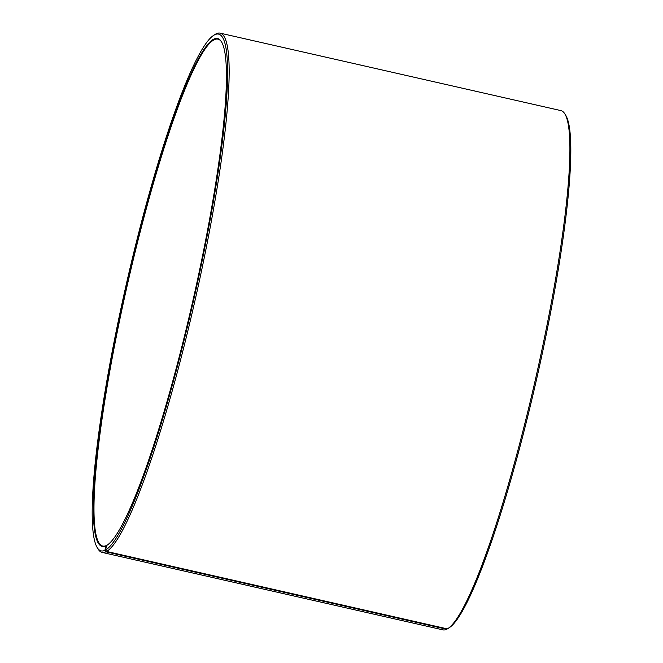 <?xml version="1.0" encoding="UTF-8"?>
<svg xmlns="http://www.w3.org/2000/svg" width="663" height="663" viewBox="0 0 663 663"><rect width="100%" height="100%" fill="white"/><g stroke="black" fill="none" stroke-linecap="round" stroke-linejoin="round"><path stroke-width="0.99" d="M447.276 628.872L446.663 629.27L105.906 551.815L104.945 550.307L105.889 545.864L107.174 545.119A259.904 33.921 102.8 0 0 107.348 545.019M106.486 545.483A259.904 33.921 102.8 0 1 102.782 546.055A259.904 33.921 102.8 0 1 127.304 285.09A259.904 33.921 102.8 0 1 217.994 39.167A259.904 33.921 102.8 0 1 221.657 42.067M104.945 550.307A264.976 34.584 102.8 0 1 97.237 547.63A264.976 34.584 102.8 0 1 126.169 284.833A264.976 34.584 102.8 0 1 213.677 35.346L215.16 34.393A266.244 34.749 102.8 0 1 220.133 33.15L560.89 110.597A266.244 34.749 102.8 0 1 564.835 113.87L565.763 115.37A264.976 34.584 102.8 0 1 536.831 378.167A264.976 34.584 102.8 0 1 449.323 627.654L447.84 628.607A266.244 34.749 102.8 0 1 447.368 628.897L106.61 551.45L105.649 549.934L106.577 545.5A260.418 33.987 102.8 0 0 107.05 545.218A260.418 33.987 102.8 0 0 193.041 300.032A260.418 33.987 102.8 0 0 221.475 41.761A260.418 33.987 102.8 0 0 127.594 281.278A260.418 33.987 102.8 0 0 105.889 545.864M446.663 629.27A266.244 34.749 102.8 0 1 442.867 629.85L102.11 552.403A266.244 34.749 102.8 0 1 98.165 549.13L97.237 547.63M564.835 113.87A266.244 34.749 102.8 0 1 535.762 377.927A266.244 34.749 102.8 0 1 447.84 628.607M105.906 551.815A266.244 34.749 102.8 0 1 102.11 552.403M220.133 33.15A266.244 34.749 102.8 0 1 198.502 284.841A266.244 34.749 102.8 0 1 106.61 551.45M213.677 35.346A264.976 34.584 102.8 0 1 200.748 267.57A264.976 34.584 102.8 0 1 105.649 549.934"/></g></svg>
